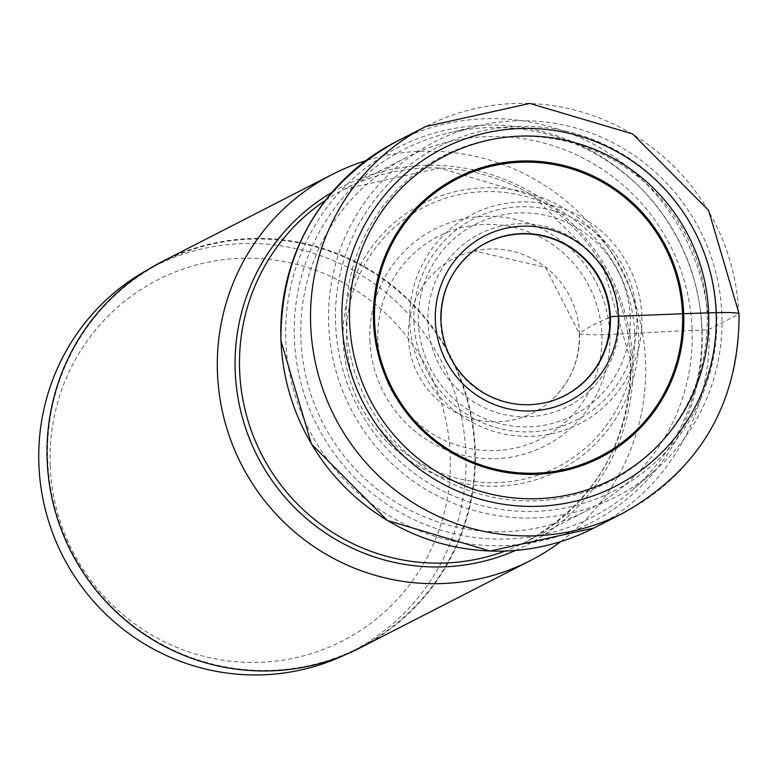<?xml version="1.0" encoding="UTF-8"?>
<svg xmlns="http://www.w3.org/2000/svg" width="778" height="778" viewBox="0 0 778 778"><rect width="100%" height="100%" fill="white"/><g stroke="black" fill="none" stroke-linecap="round" stroke-linejoin="round"><path stroke-width="0.58" stroke-dasharray="3.89 2.92" d="M369.91 340.57A121.65 119.647 62.9 0 0 494.545 458.699A121.65 119.647 62.9 0 0 609.864 334.423A121.65 119.647 62.9 0 0 485.229 216.303A121.65 119.647 62.9 0 0 369.91 340.57M50.191 465.458A202.805 199.479 -117.1 0 1 242.444 258.286A202.805 199.479 -117.1 0 1 450.229 455.218A202.805 199.479 -117.1 0 1 257.965 662.389A202.805 199.479 -117.1 0 1 50.191 465.458M148.024 269.558A216.478 212.919 -117.1 0 1 153.674 266.562A216.478 212.919 -117.1 0 1 465.905 453.739A216.478 212.919 -117.1 0 1 351.141 651.857A216.478 212.919 -117.1 0 1 345.403 654.687M47.682 460.177A216.478 212.919 62.9 0 0 359.922 647.354A216.478 212.919 62.9 0 0 474.687 449.237A216.478 212.919 62.9 0 0 162.456 262.06A216.478 212.919 62.9 0 0 47.682 460.177M162.213 261.583A217.013 213.444 -117.1 0 1 475.222 449.227A217.013 213.444 -117.1 0 1 360.165 647.831M560.812 541.566A217.013 213.444 62.9 0 0 645.526 361.945A217.013 213.444 62.9 0 0 365.65 160.754M692.089 329.104A198.322 195.064 62.9 0 0 406.038 157.623A198.322 195.064 62.9 0 0 300.892 339.12A198.322 195.064 62.9 0 0 586.943 510.611A198.322 195.064 62.9 0 0 692.089 329.104M701.775 328.083A206.52 203.136 62.9 0 0 448.303 133.048A206.52 203.136 62.9 0 0 294.395 338.518A206.52 203.136 -117.1 0 0 417.018 521.027A206.52 203.136 -117.1 0 0 631.571 490.646A206.52 203.136 -117.1 0 0 701.775 328.083M654.113 471.235A199.333 196.056 -117.1 0 0 721.867 314.331A199.333 196.056 62.9 0 0 477.225 126.085A199.333 196.056 62.9 0 0 328.676 324.397A199.333 196.056 -117.1 0 0 447.029 500.555A199.333 196.056 -117.1 0 0 654.113 471.235L631.571 490.646M623.693 512.77A217.013 213.444 62.9 0 0 738.74 314.166L709.011 329.405A6.438 0.496 -2.2 0 1 702.096 330.086A141.139 10.892 177.8 0 0 638.602 333.208A15.122 1.167 -2.2 0 1 634.673 333.431A163.487 12.613 -2.2 0 1 609.864 334.423L601.871 334.637A26.52 2.042 -2.2 0 1 579.503 333.227A2419.881 186.681 -2.2 0 1 609.855 317.22M738.74 314.166A217.013 213.444 62.9 0 0 425.741 126.522M396.012 141.761A217.013 213.444 -117.1 0 1 709.011 329.405A217.013 213.444 -117.1 0 1 593.964 528.009M702.096 330.086A211.042 207.57 -117.1 0 1 502.034 545.67A211.042 207.57 -117.1 0 1 285.808 340.745A211.042 207.57 62.9 0 1 485.88 125.161A211.042 207.57 62.9 0 1 702.096 330.086M638.602 333.208A149.775 147.314 -117.1 0 1 496.617 486.211A149.775 147.314 -117.1 0 1 343.166 340.774A149.775 147.314 62.9 0 1 485.151 187.77A149.775 147.314 62.9 0 1 638.602 333.208M634.673 333.431A146.05 143.648 -117.1 0 1 496.218 482.623A146.05 143.648 -117.1 0 1 346.589 340.803A146.05 143.648 -117.1 0 1 485.044 191.612A146.05 143.648 -117.1 0 1 634.673 333.431M601.871 334.637A113.559 111.692 -117.1 0 1 494.224 450.637A113.559 111.692 -117.1 0 1 377.875 340.375A113.559 111.692 -117.1 0 1 485.53 224.375A113.559 111.692 -117.1 0 1 601.871 334.637M579.503 333.227A86.757 85.327 -117.1 0 1 550.97 400.68A86.757 85.327 -117.1 0 1 460.469 414.538A86.757 85.327 -117.1 0 1 408.382 337.613A86.757 85.327 62.9 0 1 474.269 251.012A86.757 85.327 62.9 0 1 579.503 333.227M472.518 251.741A85.804 84.394 62.9 0 0 472.334 251.887A85.804 84.394 62.9 0 0 440.591 321.557A85.804 84.394 62.9 0 0 549.142 401.74A85.804 84.394 62.9 0 0 549.365 401.681M472.693 251.595L474.269 251.012L545.504 267.34L579.328 333.48C579.795 360.399 570.342 382.795 550.97 400.68L549.579 401.613A85.901 84.491 -117.1 0 1 440.922 321.343M515.503 550.435A201.521 198.215 62.9 0 0 632.738 361.06A201.521 198.215 62.9 0 0 331.992 192.351M325.447 200.393A198.322 195.064 -117.1 0 1 344.771 189.025A198.322 195.064 -117.1 0 1 630.822 360.506A198.322 195.064 -117.1 0 1 525.675 542.003A198.322 195.064 -117.1 0 1 505.155 551.048M716.703 314.04A193.207 190.036 62.9 0 0 518.751 126.425A193.207 190.036 62.9 0 0 335.59 323.794A193.207 190.036 62.9 0 0 533.543 511.409A193.207 190.036 62.9 0 0 716.703 314.04M346.298 323.249A182.908 179.903 -117.1 0 1 519.694 136.403A182.908 179.903 -117.1 0 1 707.095 314.011A182.908 179.903 -117.1 0 1 533.698 500.857A182.908 179.903 -117.1 0 1 346.298 323.249M641.792 316.14A117.634 115.708 62.9 0 0 521.26 201.91A117.634 115.708 62.9 0 0 409.743 322.082A117.634 115.708 62.9 0 0 530.265 436.312A117.634 115.708 62.9 0 0 641.792 316.14M413.935 322.16A112.995 111.137 -117.1 0 1 521.056 206.734A112.995 111.137 -117.1 0 1 636.812 316.461A112.995 111.137 -117.1 0 1 529.701 431.887A112.995 111.137 -117.1 0 1 413.935 322.16M630.19 317.152A107.364 105.604 62.9 0 0 520.181 212.9A107.364 105.604 62.9 0 0 418.399 322.578A107.364 105.604 62.9 0 0 528.398 426.83A107.364 105.604 62.9 0 0 630.19 317.152M619.045 317.823A96.871 95.276 62.9 0 0 519.792 223.763A96.871 95.276 62.9 0 0 427.968 322.714A96.871 95.276 62.9 0 0 527.212 416.784A96.871 95.276 62.9 0 0 619.045 317.823M351.141 651.857L359.922 647.354M153.674 266.562L162.456 262.06M406.038 157.623L344.771 189.025L439.56 168.029L533.309 195.968L602.775 265.959L630.676 360.652C630.52 442.06 595.52 502.51 525.675 542.003L586.943 510.611M477.225 126.085L448.303 133.048"/><path stroke-width="1.17" d="M349.594 321.995A182.013 179.018 -117.1 0 1 522.145 136.062A182.013 179.018 -117.1 0 1 708.622 312.805A182.013 179.018 -117.1 0 1 536.071 498.737A182.013 179.018 -117.1 0 1 349.594 321.995M374.597 321.625A156.106 153.548 62.9 0 0 534.535 473.209A156.106 153.548 62.9 0 0 682.52 313.738A156.106 153.548 62.9 0 0 522.583 162.155A156.106 153.548 62.9 0 0 374.597 321.625M373.498 321.625A157.263 154.676 62.9 0 0 534.622 474.337A157.263 154.676 62.9 0 0 683.706 313.69A157.263 154.676 62.9 0 0 522.583 160.978A157.263 154.676 62.9 0 0 373.498 321.625M345.403 654.687A216.478 212.919 -117.1 0 1 38.9 464.68A216.478 212.919 -117.1 0 1 148.024 269.558M530.47 560.549L360.165 647.831A217.013 213.444 -117.1 0 1 47.157 460.187A217.013 213.444 -117.1 0 1 162.213 261.583L332.517 174.301A217.013 213.444 62.9 0 0 217.461 372.905A217.013 213.444 62.9 0 0 530.47 560.549A217.013 213.444 62.9 0 0 560.812 541.566M365.65 160.754A217.013 213.444 62.9 0 0 332.517 174.301M549.365 401.681A85.804 84.394 62.9 0 0 609.855 317.22L610.36 317.006A7.799 0.603 -2.2 0 1 618.325 316.218A683.492 52.729 177.8 0 0 682.53 313.738A20.111 1.556 -2.2 0 1 683.706 313.69L716.168 312.61A27.337 2.11 -2.2 0 1 738.74 314.166M342.038 322.189A189.667 186.555 62.9 0 0 536.363 506.361A189.667 186.555 62.9 0 0 716.168 312.61A189.667 186.555 62.9 0 0 521.844 128.438A189.667 186.555 62.9 0 0 342.038 322.189M425.741 126.522A217.013 213.444 62.9 0 0 310.685 325.126A217.013 213.444 62.9 0 0 623.693 512.77C700.492 469.28 738.964 402.965 739.1 313.806L708.593 210.352L632.592 133.913L529.837 103.425L425.741 126.522L396.012 141.761A217.013 213.444 -117.1 0 0 280.955 340.365A217.013 213.444 -117.1 0 0 593.964 528.009L623.693 512.77M610.36 317.006A85.901 84.491 -117.1 0 1 549.579 401.613C526.229 407.828 503.988 404.764 482.837 392.423C457.007 375.725 443.052 352.006 440.98 321.265C440.572 292.781 451.152 269.558 472.693 251.595A85.901 84.491 -117.1 0 1 560.889 241.802A85.901 84.491 -117.1 0 1 610.36 317.006M618.325 316.218A92.757 91.23 -117.1 0 1 530.392 410.969A92.757 91.23 -117.1 0 1 435.359 320.906A92.757 91.23 -117.1 0 1 523.293 226.145A92.757 91.23 -117.1 0 1 618.325 316.218M440.922 321.343A85.901 84.491 -117.1 0 1 472.693 251.595M609.855 317.22A85.804 84.394 62.9 0 0 560.539 242.153A85.804 84.394 62.9 0 0 472.518 251.741M331.992 192.351A201.521 198.215 62.9 0 0 235.219 371.242A201.521 198.215 62.9 0 0 515.503 550.435M505.155 551.048A198.322 195.064 -117.1 0 1 239.624 370.523A198.322 195.064 -117.1 0 1 325.447 200.393M593.964 528.009L490.052 551.038L387.386 520.501L311.394 443.985L280.868 340.453C281.023 251.343 319.408 185.115 396.012 141.761"/></g></svg>
